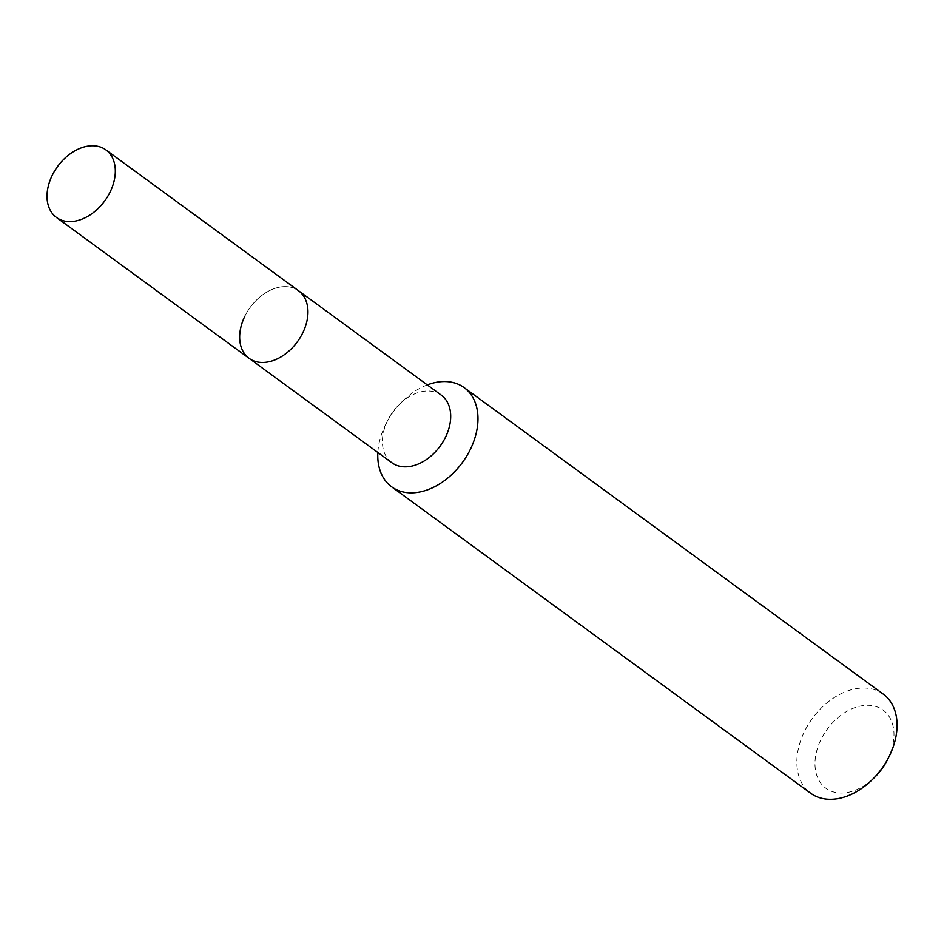 <?xml version="1.0" encoding="UTF-8"?>
<svg xmlns="http://www.w3.org/2000/svg" width="944" height="944" viewBox="0 0 944 944"><rect width="100%" height="100%" fill="white"/><g stroke="black" fill="none" stroke-linecap="round" stroke-linejoin="round"><path stroke-width="0.71" stroke-dasharray="4.72 3.54" d="M441.261 395.123A41.866 29.193 -53.8 0 0 399.395 404.28A41.866 29.193 -53.8 0 0 387.866 420.056A41.866 29.193 -53.8 0 0 387.606 420.576A41.866 29.193 -53.8 0 0 391.831 462.713M244.874 316.193A41.866 29.193 -53.8 0 1 298.528 290.752A41.866 29.193 -53.8 0 0 244.874 316.193A41.866 29.193 -53.8 0 0 249.098 358.342M427.278 384.904A61.431 42.822 -53.8 0 0 402.71 401.047A61.431 42.822 -53.8 0 0 385.789 424.186A61.431 42.822 -53.8 0 0 385.412 424.953A61.431 42.822 -53.8 0 0 377.86 452.495M883.218 694.076A61.431 42.822 -53.8 0 0 804.5 731.411A61.431 42.822 -53.8 0 0 810.695 793.255M887.655 759.424A48.427 33.76 -53.8 0 0 887.95 758.823A48.427 33.76 -53.8 0 0 875.454 706.36A48.427 33.76 -53.8 0 0 821.009 739.506A48.427 33.76 -53.8 0 0 826.083 788.393A48.427 33.76 -53.8 0 0 874.309 777.667M387.866 420.056L385.789 424.186M399.395 404.28L402.71 401.047"/><path stroke-width="1.42" d="M244.874 316.193A41.866 29.193 -53.8 0 0 249.098 358.342L391.831 462.713A41.866 29.193 -53.8 0 0 445.485 437.273A41.866 29.193 -53.8 0 0 441.261 395.123L105.893 149.884A41.866 29.193 -53.8 0 0 52.239 175.324A41.866 29.193 -53.8 0 0 56.463 217.474A41.866 29.193 -53.8 0 0 110.106 192.021A41.866 29.193 -53.8 0 0 105.893 149.884M302.753 332.89A41.866 29.193 -53.8 0 0 298.528 290.752A41.866 29.193 -53.8 0 1 302.753 332.89A41.866 29.193 -53.8 0 1 249.098 358.342A41.866 29.193 -53.8 0 0 302.753 332.89M377.86 452.495A61.431 42.822 -53.8 0 0 391.607 486.785A61.431 42.822 -53.8 0 0 470.324 449.45A61.431 42.822 -53.8 0 0 464.129 387.606A61.431 42.822 -53.8 0 0 427.278 384.904M391.607 486.785L810.695 793.255A61.431 42.822 -53.8 0 0 872.114 779.815A61.431 42.822 -53.8 0 0 889.036 756.675A61.431 42.822 -53.8 0 0 889.413 755.908A61.431 42.822 -53.8 0 0 883.218 694.076L464.129 387.606M872.114 779.815L874.309 777.667A48.427 33.76 -53.8 0 0 887.655 759.424L889.036 756.675M249.098 358.342L56.463 217.474"/></g></svg>
